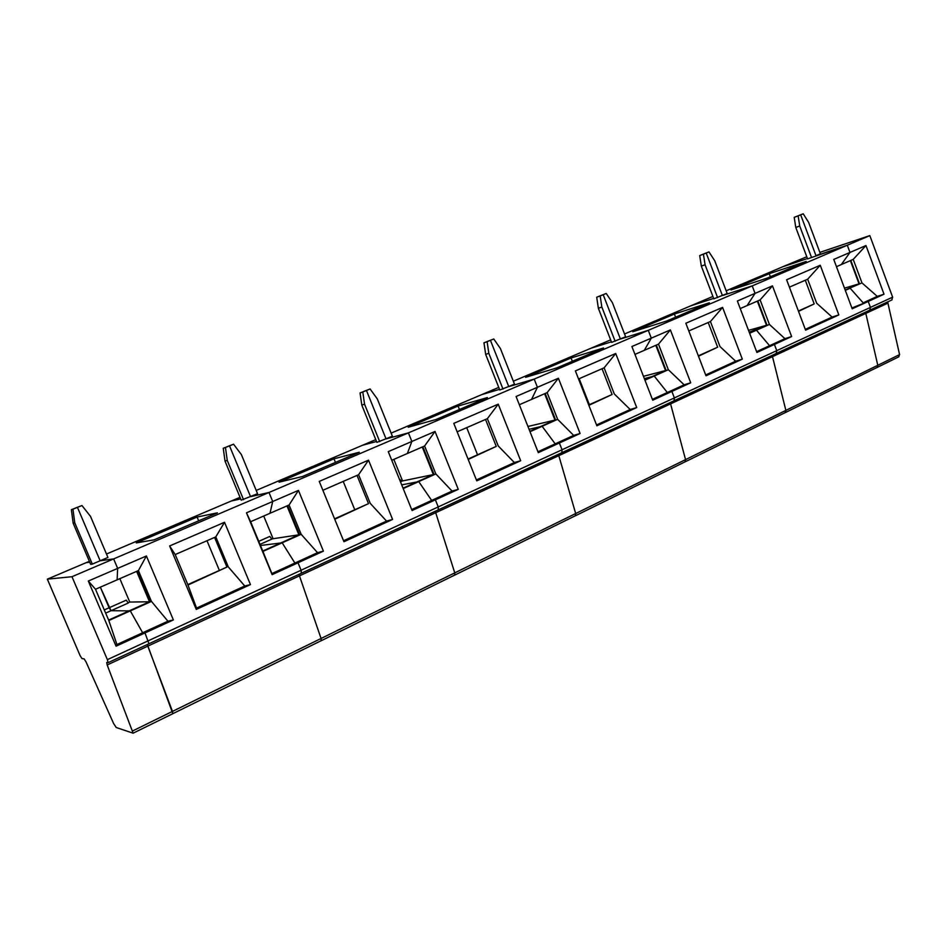 <?xml version="1.0" encoding="UTF-8"?>
<svg xmlns="http://www.w3.org/2000/svg" width="947" height="947" viewBox="0 0 947 947"><rect width="100%" height="100%" fill="white"/><g stroke="black" fill="none" stroke-linecap="round" stroke-linejoin="round"><path stroke-width="1.42" d="M726.171 290.8L782.66 266.794L807.448 258.531L782.66 266.794L806.785 256.755M819.853 252.376L869.819 235.602L892.642 297.157L870.447 307.396L868.233 301.442L884.024 294.197L865.96 245.533L849.98 252.435L847.293 245.237L869.819 235.602M891.778 299.986L892.642 297.157M887.919 303.147L899.579 354.604L877.786 365.293L877.135 367.46L877.786 365.293L865.807 313.398L772.492 356.64L772.444 355.232L772.492 356.64L670.571 403.872L670.476 402.428L670.571 403.872L558.813 455.673L558.647 454.181L558.813 455.673L435.715 512.718L435.466 511.191L435.715 512.718L299.453 575.871L299.098 574.296L299.453 575.871L147.803 646.15L147.33 644.528L172.839 713.671L133.136 733.191L107.177 664.972L147.803 646.15L172.472 711.398L321.08 638.479L299.453 575.871L321.08 638.479L454.773 572.876L435.715 512.718L454.773 572.876L575.693 513.546L558.813 455.673L575.693 513.546L685.569 459.615L670.571 403.872L685.569 459.615L785.868 410.406L772.492 356.64L785.868 410.406L877.786 365.293L865.807 313.398L887.919 303.147L887.943 301.773M899.579 354.604L898.585 356.877M808.62 222.356L820.386 253.808L815.983 255.678L800.677 214.827L803.222 213.797L808.62 222.356M803.222 213.797L794.202 217.337L795.788 227.446L799.73 226.002L798.132 215.857L794.202 217.337M898.904 356.759L877.052 367.495M836.461 266.675L853.223 259.371L861.983 282.904L877.265 296.387L863.155 302.851L850.134 288.219L847.695 288.93L861.983 282.904L845.198 290.054M845.316 290.374L850.134 288.219L863.155 302.851L868.233 301.442L852.193 308.793L833.751 259.431L849.98 252.435L841.303 264.568L849.98 252.435L847.293 245.237L815.983 255.678L800.677 214.827L798.132 215.857M869.76 310.19L870.447 307.396L868.233 301.442L851.898 308M844.475 288.137L859.024 283.851L850.37 260.614M859.024 283.851L845.186 290.042M850.808 260.425L859.462 283.662M865.807 313.398L865.818 312.013L865.807 313.398M865.96 245.533L853.223 259.371M884.024 294.197L877.265 296.387M703.432 254.151L699.715 255.56L701.336 266.119L705.077 264.758L703.432 254.151L708.983 251.914L702.473 254.435L706.213 253.038L722.407 295.559L752.214 285.887L755.055 293.381L737.358 301.016L756.913 352.462L791.633 336.552L772.48 285.864L760.11 299.915L769.39 324.419L784.933 338.659L769.556 345.702L774.409 344.448L769.556 345.702L756.475 330.207L769.556 345.702L756.594 351.633M748.509 330.361L766.502 325.306L749.219 332.231L754.084 330.882L749.479 332.93L769.39 324.419L749.622 333.273M772.48 285.864L755.055 293.381L747.112 305.573L760.11 299.915M712.902 296.435L690.777 305.834L713.659 298.4L690.777 305.834L624.535 333.971M876.815 367.578L785.323 412.596L785.868 410.406L785.241 412.632M776.197 353.491L776.765 350.65L774.409 344.448L776.765 350.65L674.382 397.906L671.885 391.431L667.315 392.52L654.223 376.042L667.315 392.52L652.376 399.362M769.224 273.695L806.205 261.443L767.188 278.098L730.977 289.96L769.224 273.695L770.373 276.749M798.38 311.018L814.195 303.928L805.293 280.241M798.51 311.362L814.195 303.928M805.293 329.343L832.093 317.067L816.669 303.218L807.661 279.211L820.232 265.267L786.614 279.767L805.589 330.148L838.829 314.925L820.232 265.267M789.396 287.166L807.661 279.211M832.093 317.067L838.829 314.925M791.633 336.552L784.933 338.659M757.813 300.909L766.975 325.105M766.502 325.306L757.328 301.122M740.223 308.568L747.112 305.573L755.055 293.381L752.214 285.887L847.293 245.237L807.578 258.886L795.788 227.446M776.41 353.373L869.855 310.143L870.447 307.396L776.765 350.65L776.28 353.456L892.027 299.891M811.555 257.56L799.73 226.002M701.336 266.119L713.825 298.838L727.201 293.523L714.748 260.792L708.983 251.914M644.954 380.185L668.345 369.709L684.136 384.813L667.315 392.52L671.885 391.431L674.382 397.906L562.045 449.766L559.381 442.995L555.191 443.859L542.134 426.28L555.191 443.859L537.943 451.755M643.463 376.326L665.552 370.537L651.974 376.622L644.339 378.599L651.974 376.622L644.812 379.83M600.173 295.926L596.705 297.216L598.362 308.272L601.842 307.029L600.173 295.926L606.222 293.475L599.723 295.997L603.203 294.706L620.403 339.038L648.281 330.325L651.299 338.15L644.28 350.343L658.485 344.152L668.345 369.709L644.824 379.842M610.649 339.866L590.904 348.259L611.419 341.843L590.904 348.259L513.333 381.203M785.016 412.703L685.143 461.84L685.569 459.615L685.06 461.876M673.968 400.806L674.382 397.906L674.051 400.77L776.28 353.456L674.169 400.688M674.382 314.037L709.374 302.791L666.783 320.974L632.774 331.734L674.382 314.037L675.602 317.209M698.341 355.847L717.648 347.194L708.202 322.513M698.484 356.202L717.648 347.194M705.681 374.953L735.665 361.221L719.992 346.555L710.428 321.542L722.585 307.396L685.841 323.247L706 375.793L742.318 359.15L722.585 307.396M688.8 330.965L710.428 321.542M735.665 361.221L742.318 359.15M690.73 382.789L670.381 329.911L631.909 346.519L652.72 400.214L690.73 382.789L684.136 384.813M670.381 329.911L658.485 344.152M656.342 345.087L666.072 370.313M665.552 370.537L655.821 345.324M634.964 354.403L644.28 350.343L651.299 338.15L648.281 330.325L752.214 285.887L722.407 295.559L706.213 253.038L699.715 255.56M717.601 297.607L705.077 264.758M598.362 308.272L611.62 342.376L625.636 336.801L612.413 302.697L606.222 293.475M530.012 431.714L557.641 419.332L573.669 435.395L555.191 443.859L559.381 442.995L562.045 449.766L438.236 506.917L435.371 499.827L431.654 500.418L418.728 481.597L431.654 500.418L411.696 509.569M527.941 426.47L554.989 420.077L540.074 426.754L529.065 429.311L540.074 426.754L529.858 431.335L557.641 419.332L547.141 392.638L558.399 378.232L537.423 387.287L531.539 399.433L547.141 392.638M487.113 341.666L483.964 342.814L485.669 354.403L488.818 353.302L487.113 341.666L493.754 338.979L487.279 341.476L490.428 340.316L508.764 386.613L534.191 379.096L537.423 387.287L516.079 396.497L538.298 452.654L580.097 433.501L573.669 435.395M498.749 387.406L481.928 394.544L499.519 389.347L481.928 394.544L391.123 433.122M684.859 461.935L575.397 515.784L575.693 513.546L575.326 515.819M561.808 452.713L562.045 449.766L561.891 452.678L674.051 400.77L561.997 452.607M571.065 357.978L603.535 347.975L556.86 367.898L525.609 377.32L571.065 357.978L572.355 361.281M579.173 378.682L589.354 404.677M588.714 404.961L612.105 394.485L602.055 368.726M588.856 405.34L612.105 394.485M596.527 424.931L630.205 409.506L614.283 393.94L604.115 367.827L615.716 353.503L575.385 370.904L596.882 425.807L636.715 407.553L615.716 353.503M578.534 378.966L604.115 367.827M630.205 409.506L636.715 407.553M580.097 433.501L558.399 378.232M545.188 393.478L555.558 419.829M554.989 420.077L544.608 393.739M519.335 404.736L531.539 399.433L537.423 387.287L534.191 379.096L648.281 330.325L620.403 339.038L603.203 294.706L596.705 297.216M615.148 341.275L601.842 307.029M485.669 354.403L499.791 390.022L514.505 384.174L500.418 348.555L493.754 338.979M403.197 488.557L435.833 473.926L452.062 491.079L431.654 500.418L435.371 499.827L438.236 506.917L301.087 570.236L298.009 562.79L294.896 563.051L282.182 542.809L294.896 563.051L271.872 573.586L262.935 551.426L301.158 534.297L317.529 552.681L294.896 563.051L298.009 562.79L301.087 570.236L107.378 659.657L71.984 576.711L47.35 579.15L80.057 655.525L81.939 658.544L84.141 658.899L86.047 661.953L113.604 723.496L116.197 727.497L133.136 733.191M401.303 481.194L433.347 474.577L416.905 481.952L401.694 484.864L416.905 481.952L403.031 488.167L435.833 473.926L424.599 445.99L435.028 431.453L411.862 441.456L407.376 453.483L424.599 445.99M362.796 391.951L360.061 392.922L361.801 405.115L364.548 404.18L362.796 391.951L370.111 388.98L363.719 391.454L366.453 390.46L386.056 438.911L408.406 432.886L411.862 441.456L388.258 451.636L412.075 510.516L458.265 489.339L452.062 491.079M375.781 439.633L362.559 445.256L376.539 441.48L362.559 445.256L256.211 490.428M575.137 515.866L454.667 575.137L454.773 572.876L454.607 575.16M438.212 509.912L438.236 506.917L438.283 509.877L561.891 452.678L438.378 509.817M458.076 406.038L487.374 397.562L435.975 419.509L408.216 427.239L458.076 406.038L459.449 409.483M466.705 427.653L477.537 454.773M468.043 459.035L496.252 446.392L485.527 419.45M468.197 459.425L496.252 446.392M476.4 479.94L514.363 462.55L498.229 445.954L487.374 418.657L498.24 404.18L453.779 423.368L476.767 480.863L520.684 460.727L498.24 404.18M457.152 431.808L487.374 418.657M514.363 462.55L520.684 460.727M458.265 489.339L435.028 431.453M422.883 446.724L433.986 474.305M399.303 478.957L401.753 481.277L400.474 481.845M402.451 480.685L393.834 459.378M433.347 474.577L422.255 447.008M391.75 460.289L407.376 453.483L411.862 441.456L408.406 432.886L534.191 379.096L508.764 386.613L490.428 340.316L483.964 342.814M502.987 389.075L488.818 353.302M361.801 405.115L376.894 442.367L392.378 436.224L377.32 398.947L370.111 388.98M271.481 538.973L298.897 534.818L280.655 542.998L260.472 545.496L280.655 542.998L262.769 551.012L301.158 534.297L289.084 504.988L298.447 490.392L272.712 501.496L269.99 513.298L289.084 504.988M225.457 447.493L223.243 448.262L225.019 461.106L227.244 460.396L225.457 447.493L233.566 444.214L227.28 446.629L229.517 445.859L250.553 496.666L268.995 492.487L272.712 501.496L246.48 512.812L272.12 574.651L323.412 551.142L317.529 552.681M240.029 497.305L231.234 501.034L240.692 498.903L231.234 501.034L106.478 554.031M454.43 575.196L321.187 640.752L321.08 638.479L321.14 640.776M301.335 573.255L301.087 570.236L301.395 573.231L438.283 509.877L301.466 573.172M333.995 458.81L359.304 452.24L302.436 476.519L279.057 482.177L333.995 458.81L335.463 462.42M343.216 481.419L354.782 509.782M334.575 518.838L368.513 503.626L357.019 475.406M334.741 519.24L368.513 503.626M343.548 540.761L386.542 521.087L370.23 503.342L358.582 474.719L368.525 460.159L319.246 481.407L343.95 541.731L392.591 519.441L368.525 460.159M322.88 490.274L358.582 474.719M386.542 521.087L392.591 519.441M323.412 551.142L298.447 490.392M287.675 505.591L299.595 534.522M258.756 541.341L269.777 536.44L271.872 539.103L260.011 544.383M272.937 538.334L263.716 516.032M298.897 534.818L286.977 505.899M262.935 551.426L250.624 521.726L269.99 513.298L272.712 501.496L268.995 492.487L408.406 432.886L386.056 438.911L366.453 390.46L360.061 392.922M379.7 441.622L364.548 404.18M225.019 461.106L241.213 500.17L257.548 493.683L241.39 454.607L233.566 444.214M108.633 620.096L130.295 610.886L142.654 632.762L145.009 632.916L142.654 632.762L116.931 644.54L116.055 646.185L145.009 632.916L148.951 643.782L145.009 632.916L173.372 619.918L167.915 621.196L142.654 632.762L130.295 610.886L151.449 601.404L167.915 621.196M104.3 609.904L109.094 607.773L111.024 610.708L128.247 603.038L126.294 600.138L109.094 607.773L100.335 587.164L111.024 610.708L129.159 610.874L108.633 620.072M71.368 509.687L73.179 523.265L74.766 522.827L72.943 509.19L71.368 509.687L81.963 505.544L75.867 507.864L77.465 507.367L100.145 560.766L113.64 558.908L117.653 568.389L117.12 579.848L138.416 570.579L151.449 601.404L108.81 620.51L116.931 644.54M89.361 561.311L86.07 562.707L89.74 562.198L86.07 562.707L47.35 579.15M132.698 730.918L172.472 711.398L172.709 713.683M148.904 643.806L301.395 573.231L148.999 643.735M197.083 517.038L217.384 512.836L154.124 539.837L136.273 542.915L197.083 517.038L198.669 520.826M206.979 540.725L219.396 570.449M187.814 584.595L226.949 567.064L214.578 537.423M196.55 608.081L244.764 586.004L250.446 584.583L196.266 609.418L196.55 608.081L187.991 585.021L226.949 567.064M244.764 586.004L228.334 566.945L215.798 536.89L224.522 522.282L169.62 545.969L175.207 554.563L215.798 536.89M250.446 584.583L224.522 522.282M187.991 585.021L175.207 554.563M169.62 545.969L196.266 609.418M271.872 573.586L272.12 574.651M250.624 521.726L246.48 512.812M173.372 619.918L146.406 555.984L138.416 570.579M146.406 555.984L117.653 568.389L117.12 579.848L95.505 589.259L88.32 581.044L116.055 646.185M137.41 571.017L150.265 601.44M127.928 602.872L129.763 602.055L149.484 601.771L129.159 610.874L111.024 610.708L105.65 613.1M129.763 602.055L119.843 578.664M149.484 601.771L136.628 571.361M71.984 576.711L268.995 492.487L250.553 496.666L229.517 445.859L223.243 448.262M172.839 713.671L320.997 640.788M243.521 499.661L227.244 460.396M72.943 509.19L77.465 507.367L100.145 560.766L107.934 557.452L90.51 516.387L81.963 505.544M74.766 522.827L92.309 564.104L100.145 560.766L113.64 558.908L117.653 568.389L88.32 581.044M95.505 589.259L108.81 620.51M107.177 664.972L106.703 662.533L108.088 662.687L107.378 659.657M108.136 662.651L148.951 643.782L108.088 662.687M73.179 523.265L90.652 564.317L92.309 564.104"/></g></svg>
